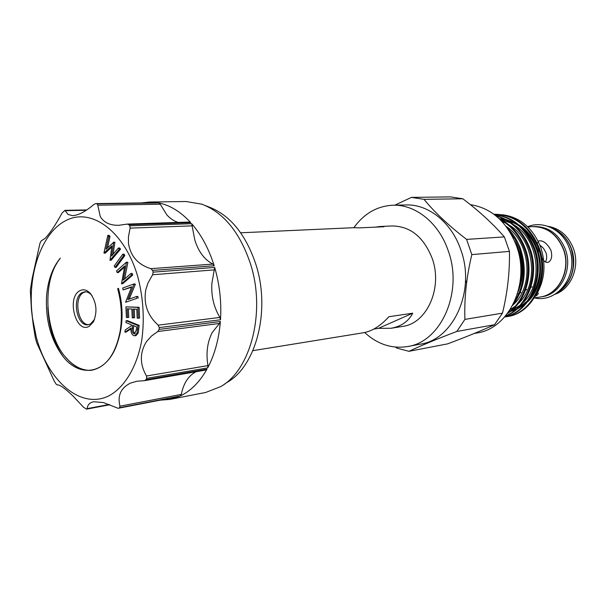 <?xml version="1.0" encoding="UTF-8"?>
<svg xmlns="http://www.w3.org/2000/svg" width="606" height="606" viewBox="0 0 606 606"><rect width="100%" height="100%" fill="white"/><g stroke="black" fill="none" stroke-linecap="round" stroke-linejoin="round"><path stroke-width="0.91" d="M89.355 326.187C76.242 334.542 66.236 298.099 79.553 290.895C83.234 288.835 86.863 289.713 90.43 293.524C96.627 302.447 97.604 311.916 93.362 321.915L89.355 326.187M92.112 295.796L91.536 295.099C89.408 292.736 87.135 291.637 84.719 291.812L81.916 292.759C71.478 298.228 76.992 326.861 88.12 324.755L90.582 323.93L94.544 319.347M88.847 324.627C77.985 325.369 73.318 297.879 83.386 292.63L85.461 291.789M58.305 260.625L56.108 264.58M65.327 356.836L69.152 361.055C76.098 367.759 83.454 370.857 91.211 370.334C105.959 367.463 115.617 354.374 120.185 331.058L120.549 328.437C122.238 315.143 121.276 301.917 117.662 288.767L118.465 288.297C123.563 307.568 123.26 325.611 117.549 342.428C107.891 373.773 80.568 378.955 63.191 356.714C50.972 340.36 45.42 320.21 46.541 296.273L46.586 295.705C48.056 279.957 52.631 267.428 60.312 258.118L58.464 260.686C40.632 285.873 46.17 339.58 68.773 360.593C75.811 367.425 83.287 370.667 91.211 370.334M375.462 227.136L379.871 226.515L384.03 226.742L359.752 227.856L353.609 227.704L240.688 232.795M391.12 328.263L378.432 328.354L412.739 313.188C408.467 321.4 401.263 326.422 391.12 328.263L402.626 326.399C426.76 323.619 442.971 287.941 432.222 258.497C423.768 237.105 410.444 226.258 392.256 225.962L379.871 226.515M205.525 205.639L208.888 206.964C230.068 215.107 245.733 234.242 255.876 264.383C270.829 310.28 256.209 366.297 227 382.454L223.985 384.439M157.378 202.722L149.546 202.018L186.004 201.518L201.813 204.169C223.72 212.577 239.946 232.477 250.483 263.852C266.011 311.651 250.854 369.963 220.645 386.636L205.714 392.461L169.922 399.415L178.747 396.551M179.02 396.529L118.147 408.3L103.353 402.551L93.612 401.748C89.658 402.619 87.506 404.914 87.166 408.633L86.264 409.02L83.461 407.164L73.22 396.233C65.024 388.363 59.736 384.59 57.35 384.931L56.176 384.219L54.176 380.977L36.724 342.814L35.246 337.315L33.254 324.907L31.467 309.878L30.323 290.244L32.216 278.199L39.981 243.188L41.231 240.877L45.208 238.31C50.01 233.174 55.646 224.743 62.1 213.009L64.933 210.358L68.084 214.471L72.637 215.668C78.666 215.213 85.772 211.456 93.945 204.404L95.619 203.601L157.605 202.699M214.183 265.769C208.888 248.907 201.389 234.886 191.678 223.69L194.837 240.09C198.503 251.74 204.525 259.739 212.903 264.087L214.183 265.769L152.629 270.405L153.136 272.155L214.683 267.42L211.85 283.638C211.153 296.19 213.85 307.447 219.925 317.423L220.493 319.779C221.584 301.955 219.645 284.502 214.683 267.42M220.493 319.779L159.264 327.588L159.151 329.406L220.372 321.506L219.493 323.452L212.229 332.497C207.32 342.125 205.896 353.162 207.956 365.607L207.669 367.895C214.675 354.661 218.91 339.193 220.372 321.506M207.669 367.895L146.675 378.356L145.985 379.689L206.979 369.168L205.54 370.046M196.071 371.728L196.041 371.743C188.466 375.682 183.557 383.234 181.308 394.415L180.308 395.976C190.822 390.931 199.715 381.992 206.979 369.168M180.308 395.976L119.443 407.724L179.278 396.445M160.31 400.149L169.922 399.415M137.804 276.813C143.311 298.023 144.637 319.18 141.759 340.284C136.911 367.122 124.457 387.56 108.732 395.923C80.492 409.754 47.76 380.879 36.269 337.08L32.466 317.832L31.656 309.961C28.414 268.852 43.799 229.121 68.917 219.167C93.915 208.873 125.336 233.295 137.804 276.813M119.443 407.724L119.958 406.179C117.337 395.589 120.859 387.901 130.51 383.09L136.986 381.242L144.576 380.644L145.985 379.689M146.675 378.356L146.463 376.015C139.668 364.062 139.675 352.594 146.485 341.61L151.545 335.997L157.802 331.527L159.151 329.406M159.264 327.588L158.196 325.149C147.531 315.582 143.402 303.773 145.804 289.721L147.993 283.002L152.621 274.76L153.136 272.155M152.629 270.405L150.849 268.655C138.016 264.678 130.563 256.262 128.48 243.407L128.427 236.893L130.123 228.129L129.82 225.833L191.678 223.69M189.14 222.114L190.731 222.622L128.866 224.697L127.351 224.091L118.844 225.288C110.004 225.5 103.8 222.553 100.232 216.44L97.793 205.199L96.96 203.851L158.939 202.934L160.249 204.207L166.756 214.736C170.188 218.63 174.028 221.182 178.262 222.41M364.691 332.527C377.576 344.344 391.9 349.011 407.656 346.534L420.382 344.163C453.553 339.61 475.846 290.433 460.825 249.869C451.644 222.44 428.389 204.086 406.012 204.942L393.067 205.214C377.144 206.01 364.085 213.501 353.881 227.689M407.656 346.534C441.001 341.981 463.423 292.069 448.251 250.854C438.986 222.993 415.565 204.358 393.067 205.214M554.831 294.311C571.079 289.183 580.419 266.595 573.359 248.362C568.216 235.681 559.694 228.318 547.801 226.273M557.937 292.221C571.238 284.638 577.518 264.663 571.382 248.536C567.337 238.135 560.633 231.189 551.278 227.689M558.588 291.706C572.147 281.237 576.336 266.86 571.163 248.558C567.299 238.567 560.921 231.727 552.021 228.061M571.003 270.632C572.541 263.209 572.041 255.899 569.504 248.71L568.473 246.157M539.961 297.046L541.787 296.766C560.565 294.66 573.276 269.572 565.269 249.089C558.937 234.113 548.688 226.599 534.537 226.538L532.697 226.636M540.075 297.023C558.876 294.917 571.602 269.768 563.58 249.233C557.24 234.227 546.983 226.689 532.81 226.636M545.483 262.004C546.915 259.376 547.059 256.24 545.93 252.596L543.438 248.24L539.863 245.036M537.628 292.516L538.226 293.092C538.401 294.008 537.416 295.114 535.28 296.402M534.363 297.894L539.848 297.061C558.649 294.955 571.382 269.799 563.36 249.255C557.012 234.242 546.756 226.705 532.576 226.644L527.879 226.902M537.355 243.491L538.681 240.961C542.984 240.097 547.074 243.233 550.968 250.361C552.452 256.293 551.596 260.239 548.4 262.201C545.991 263.019 543.749 261.398 541.666 257.338M532.106 286.835L530.848 287.38M526.735 289.539L525.485 290.221M521.069 292.501L520.009 292.986M518.956 293.425L517.426 293.986M539.105 251.422L537.62 246.278M502.374 214.729C520.19 217.084 532.992 227.992 540.779 247.468C546.377 265.201 544.612 281.389 535.492 296.031M512.631 305.424C524.773 289.153 527.402 270.253 520.509 248.71C517.395 240.43 512.934 233.446 507.124 227.75M509.684 231.568L515.274 239.582L519.584 248.786C526.023 268.36 524.258 286.115 514.305 302.068M506.699 316.673L507.586 316.521C533.371 313.272 550.824 276.965 538.878 247.18C529.576 225.614 514.903 214.638 494.844 214.259L493.966 214.297C514.024 214.691 528.697 225.674 537.992 247.256C549.953 277.078 532.492 313.423 506.699 316.673L504.851 316.946M504.616 316.999C529.705 312.62 546.059 276.821 534.371 247.551C525.985 227.606 512.608 216.584 494.238 214.501M494.405 214.622C512.305 217.115 525.326 228.121 533.477 247.627C544.991 276.503 529.311 311.901 504.677 316.923M505.321 316.188C527.788 308.386 540.476 275.003 529.803 247.937C522.736 230.5 511.35 219.713 495.64 215.584M496.117 215.963C511.206 220.486 522.137 231.166 528.902 248.013C539.332 274.579 527.447 307.356 505.593 315.862M507.464 313.522C526.084 302.159 534.5 272.465 525.19 248.324C519.789 234.386 511.108 224.485 499.139 218.622M500.23 219.667C511.237 225.75 519.251 235.325 524.273 248.399C533.272 271.814 525.75 300.568 508.154 312.582M494.39 214.282L493.981 214.304M474.104 333.512L477.233 332.936C509.169 328.475 530.667 283.017 516.441 245.68C506.889 221.72 491.519 208.04 470.317 204.631M456.81 331.467L464.9 319.392L502.488 313.15L494.541 324.71L456.81 331.467C437.214 338.89 421.253 345.503 408.936 351.313L396.741 348.071L395.582 347.109M471.839 254.611L466.582 239.393L504.343 236.901L509.441 251.384L471.839 254.611C466.491 276.669 464.181 298.258 464.9 319.392M502.488 313.15C507.502 292.524 509.82 271.935 509.441 251.384M408.936 351.313L447.561 343.882C465.469 337.194 481.126 330.8 494.541 324.71M424.033 199.359L411.436 197.389L450.44 196.897L462.795 198.768L424.033 199.359C434.676 212.395 448.864 225.735 466.582 239.393M504.343 236.901C492.996 223.826 479.149 211.115 462.795 198.768M394.786 205.184L411.436 197.389M252.861 350.669L363.653 332.717C372.304 331.096 380.719 325.763 388.9 316.726L412.739 313.188M378.432 328.354L373.788 329.096M133.699 325.717L133.434 328.202C132.994 330.679 133.525 332.467 135.032 333.55L135.108 333.58M132.229 328.354C131.79 330.831 132.32 332.618 133.828 333.709L134.532 333.815L136.282 330.103L136.608 326.907L132.562 325.248L132.229 328.354L133.434 328.202M133.828 333.709L135.032 333.55M126.101 320.741L137.963 325.573L137.009 333.217L134.797 335.777L133.631 335.588C131.426 334.141 130.57 331.626 131.078 328.035L124.95 332.224L125.169 330.005L131.305 325.816L131.411 324.778L125.927 322.536L126.101 320.741L127.313 320.597L139.168 325.422L138.213 333.058L136.002 335.618L134.797 335.777M125.919 306.856L137.91 307.424L138.373 318.218L137.176 318.15L136.797 309.242L133.025 309.06L133.411 317.855L132.237 317.794L131.85 309.007L127.169 308.78L127.555 317.529L126.381 317.461L125.919 306.856L139.115 307.295L139.577 318.074L138.373 318.218M123.101 289.903L122.73 288.032L134.093 283.896L127.858 299.561L136.608 296.485L136.971 298.296L125.563 302.28L131.669 286.805L123.101 289.903L131.51 287.191M117.2 272.594L116.557 270.905L126.518 262.118L123.223 280.154L130.919 273.48L131.555 275.116L121.511 283.797L124.722 265.989L117.2 272.594L118.412 272.503L124.495 267.163M114.208 265.973L122.806 254.172L123.624 255.626L115.011 267.42L114.208 265.973M103.959 252.952L107.823 235.34L108.8 236.514L106.005 249.225L113.655 242.355L111.595 256.027L118.367 248.021L119.352 249.202L109.966 260.292L111.959 245.771L103.959 252.952M124.95 332.224L126.154 332.073L131.017 328.747M137.009 333.217L138.213 333.058M137.963 325.573L139.168 325.422M127.555 317.529L128.76 317.385L128.389 308.833M133.411 317.855L134.615 317.718L134.244 309.121M137.91 307.424L139.115 307.295M125.563 302.28L136.971 298.296M136.608 296.485L137.812 296.372L138.176 298.175M134.168 284.297L135.38 284.191L129.214 299.084M134.093 283.896L135.38 284.191M121.511 283.797L122.715 283.699L132.767 275.026L131.555 275.116M130.919 273.48L132.131 273.389L132.767 275.026M126.654 262.481L127.866 262.398L124.654 278.911M126.518 262.118L127.866 262.398M115.011 267.42L116.223 267.337L124.836 255.55L123.624 255.626M122.806 254.172L124.018 254.103L124.836 255.55M104.134 253.172L105.346 253.103L111.769 247.036M109.966 260.292L111.178 260.216L120.564 249.134L119.352 249.202M118.367 248.021L119.587 247.952L120.564 249.134M113.655 242.355L114.875 242.294L113.057 254.3M113.466 242.12L114.875 242.294M108.8 236.514L110.012 236.461L107.52 247.786M107.823 235.34L109.035 235.287L110.012 236.461M190.731 222.622C180.861 211.895 170.263 205.328 158.939 202.934M128.866 224.697L129.82 225.833M157.833 202.715L96.96 203.851M149.546 202.018L141.418 202.934M117.662 288.767L118.549 288.607M158.196 325.149L219.925 317.423M87.166 408.633L109.163 404.482M119.958 406.179L181.308 394.415M146.463 376.015L207.956 365.607M150.849 268.655L212.903 264.087M514.517 240.794C523.879 257.565 525.069 274.563 518.085 291.781M506.063 226.318C530.682 242.12 534.257 286.547 513.085 304.856M501.935 221.425L505.533 222.993M509.048 224.955C534.75 239.643 539.431 285.1 517.925 303.917M515.039 306.409L510.191 309.605M501.17 219.637L510.411 222.894M513.933 224.894C539.226 239.582 543.824 284.222 522.705 302.985M519.812 305.515L511.835 310.28M510.426 310.84L509.048 311.325M499.268 218.683L504.389 219.175M505.965 219.478L515.229 222.796M518.766 224.841C543.658 239.529 548.165 283.366 527.425 302.053M524.531 304.629L516.539 309.461M515.123 310.037L510.403 311.439M466.552 283.176L465.514 280.01M517.062 247.521C522.258 260.065 523.092 272.715 519.554 285.487M499.427 218.758L505.01 219.501M506.767 219.917L517.751 224.788M522.258 228.114C542.052 243.771 545.748 279.601 530.015 298.334M526.447 302.311L517.168 308.909M515.608 309.628L510.517 311.355M63.191 356.714C53.752 343.026 48.639 326.513 47.851 307.181M137.592 329.187L138.797 329.035M160.249 204.207L97.793 205.199M192.458 225.849L130.123 228.129M214.638 269.852L152.621 274.76M219.493 323.452L157.802 331.527M86.279 210.274L65.372 210.699M68.773 360.593L69.152 361.055M58.464 260.686L58.926 259.807M527.652 226.682C543.476 220.084 563.194 230.235 569.352 248.377C579.556 273.639 558.247 303.606 534.348 297.91M515.676 298.887L515.895 299.531M517.501 248.915C523.107 264.564 522.114 273.533 519.812 284.04M500.42 219.243L506.146 220.13M507.957 220.607C510.972 221.326 514.699 223.129 519.137 226M523.69 229.644C532.803 238.37 538.12 249.49 539.628 263.004C541.241 275.298 536.068 290.266 531.053 296.614M527.5 300.902L518.13 308.03M516.532 308.818L511.335 310.696M510.282 310.961L509.805 311.067M86.817 209.918L64.933 210.35M86.787 409.095L109.807 404.747M205.873 370.031L144.576 380.651M127.343 224.091L189.511 222.038M91.536 295.099L90.43 293.524M94.127 320.15L93.362 321.915"/></g></svg>
